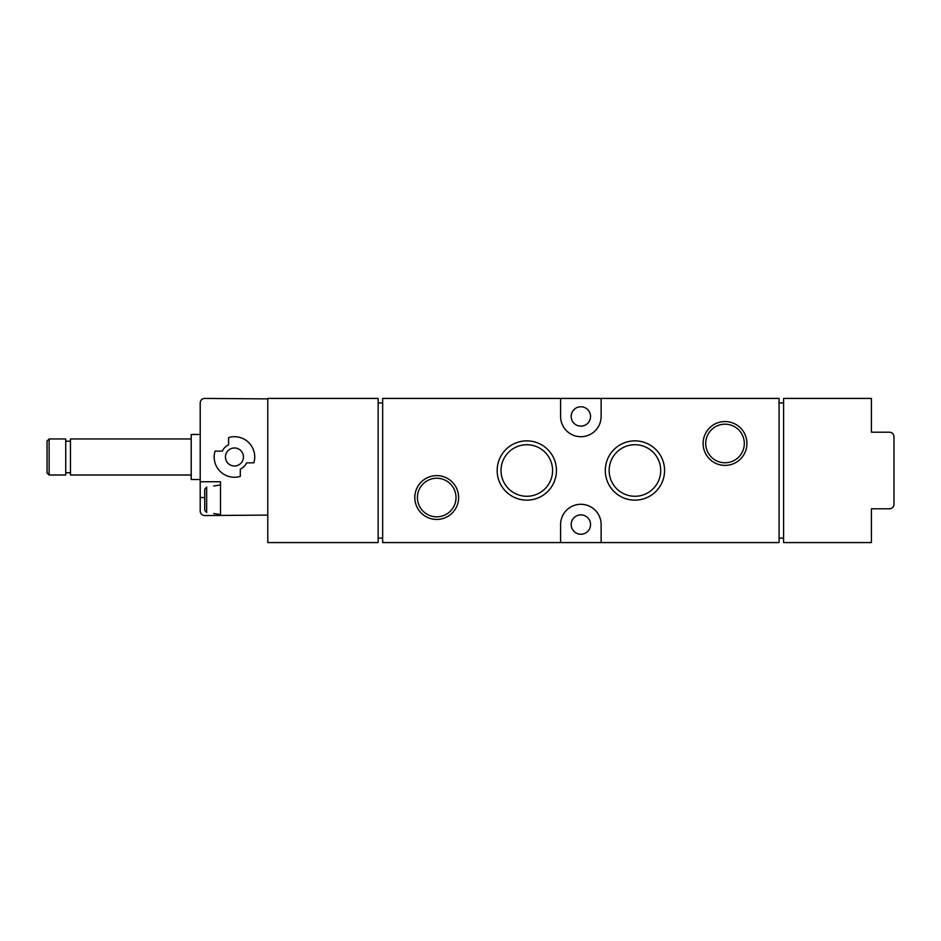 <?xml version="1.0" encoding="UTF-8"?>
<svg xmlns="http://www.w3.org/2000/svg" width="941" height="941" viewBox="0 0 941 941"><rect width="100%" height="100%" fill="white"/><g stroke="black" fill="none" stroke-linecap="round" stroke-linejoin="round"><path stroke-width="1.41" d="M213.725 486.05L220.488 484.921M213.725 513.515L220.488 514.645M204.715 489.332L204.715 510.234L206.655 512.504L204.715 510.234L204.715 489.332L206.655 487.062L206.655 512.504M436.718 475.617A21.914 21.914 0 0 1 455.691 508.481A21.914 21.914 0 0 1 417.733 508.481A21.914 21.914 0 0 1 436.718 475.617M725.017 421.556A21.914 21.914 0 0 1 744.002 454.432A21.914 21.914 0 0 1 706.044 454.432A21.914 21.914 0 0 1 725.017 421.556M634.928 440.87A29.63 29.63 0 0 1 660.594 485.321A29.63 29.63 0 0 1 609.262 485.321A29.63 29.63 0 0 1 634.928 440.87M526.807 440.87A29.63 29.63 0 0 1 552.473 485.321A29.63 29.63 0 0 1 501.141 485.321A29.63 29.63 0 0 1 526.807 440.87M779.077 542.581L779.077 398.419L601.134 398.419L601.134 416.44A20.267 20.267 0 0 1 580.868 436.718A20.267 20.267 0 0 1 560.601 416.44L560.601 398.419L382.658 398.419L382.658 542.581L560.601 542.581L560.601 524.56A20.267 20.267 0 0 1 580.868 504.282A20.267 20.267 0 0 1 601.134 524.56L601.134 542.581L779.077 542.581M871.425 398.419L783.582 398.419L783.582 542.581L871.425 542.581L871.425 508.787L889.445 508.787A4.505 4.505 0 0 0 893.95 504.282L893.95 436.718A4.505 4.505 0 0 0 889.445 432.213L871.425 432.213L871.425 398.419M378.153 542.581L378.153 398.419L267.785 398.419L267.785 542.581L378.153 542.581M378.153 538.076L382.658 538.076M779.077 538.076L783.582 538.076M783.582 402.924L779.077 402.924M382.658 402.924L378.153 402.924M560.601 542.581L601.134 542.581M601.134 398.419L560.601 398.419M580.868 534.241A9.681 9.681 0 0 0 590.548 524.56A9.681 9.681 0 0 0 580.868 514.868A9.681 9.681 0 0 0 571.187 524.56A9.681 9.681 0 0 0 580.868 534.241M580.868 426.132A9.681 9.681 0 0 0 590.548 416.44A9.681 9.681 0 0 0 580.868 406.759A9.681 9.681 0 0 0 571.187 416.44A9.681 9.681 0 0 0 580.868 426.132M526.807 444.717A25.783 25.783 0 0 1 549.132 483.392A25.783 25.783 0 0 1 504.482 483.392A25.783 25.783 0 0 1 526.807 444.717M634.928 444.717A25.783 25.783 0 0 1 657.253 483.392A25.783 25.783 0 0 1 612.603 483.392A25.783 25.783 0 0 1 634.928 444.717M725.017 424.179A19.29 19.29 0 0 1 741.731 453.115A19.29 19.29 0 0 1 708.314 453.115A19.29 19.29 0 0 1 725.017 424.179M436.718 478.24A19.29 19.29 0 0 1 453.421 507.175A19.29 19.29 0 0 1 420.004 507.175A19.29 19.29 0 0 1 436.718 478.24M267.785 398.878L204.715 398.419A4.505 4.505 0 0 0 200.21 402.924L200.21 497.53L204.715 497.53M267.785 515.092L204.715 515.55A4.505 4.505 0 0 1 200.21 511.045L200.21 497.53M215.042 451.127A20.267 20.267 0 0 0 240.308 476.393L240.308 469.171A13.515 13.515 0 0 0 246.624 462.843L253.858 462.843A20.267 20.267 0 0 0 228.592 437.577L228.592 444.811A13.515 13.515 0 0 0 222.264 451.127L215.042 451.127M220.488 515.55L220.488 481.757L200.21 481.757M243.46 456.985A9.01 9.01 0 0 0 229.945 449.186A9.01 9.01 0 0 0 229.945 464.783A9.01 9.01 0 0 0 243.46 456.985M200.21 479.51L191.199 479.51L191.199 434.46L200.21 434.46M49.12 438.965L47.05 441.035L47.05 472.935L49.12 475.005L65.741 475.005L65.741 438.965L49.12 438.965L49.12 475.005M65.741 441.223L70.469 441.223M191.199 438.965L70.469 438.965L70.469 475.005L191.199 475.005M65.741 472.747L70.469 472.747"/></g></svg>
